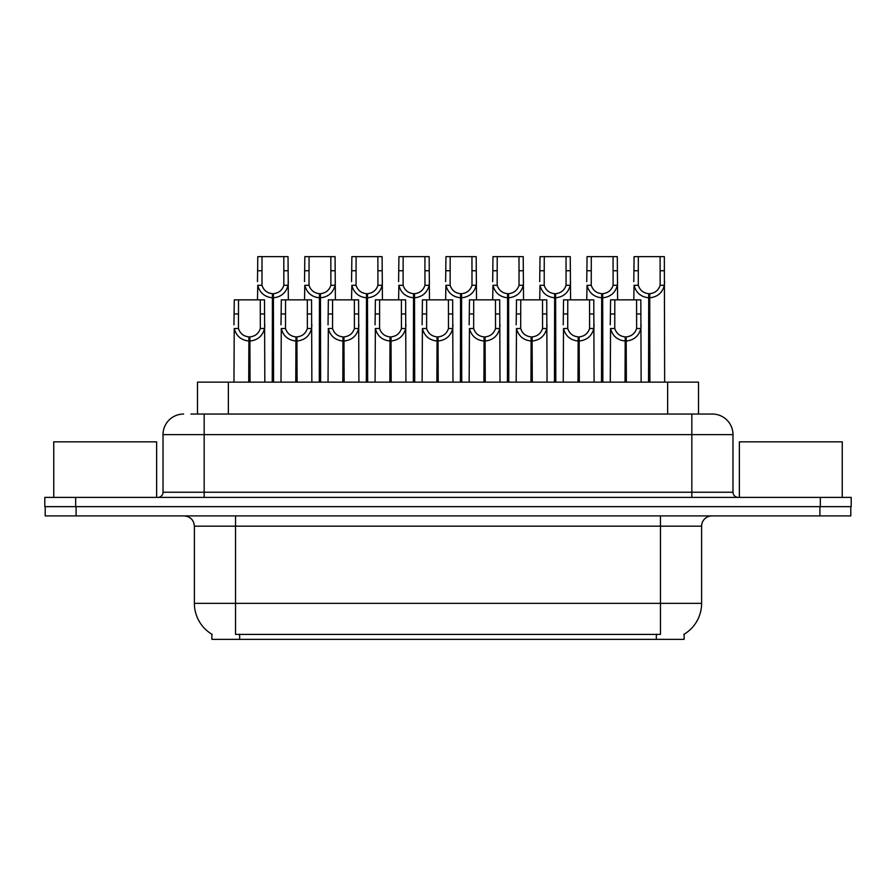 <?xml version="1.0" encoding="UTF-8"?>
<svg xmlns="http://www.w3.org/2000/svg" width="896" height="896" viewBox="0 0 896 896"><rect width="100%" height="100%" fill="white"/><g stroke="black" fill="none" stroke-linecap="round" stroke-linejoin="round"><path stroke-width="1.34" d="M197.501 414.053L197.501 382.155L698.499 382.155L698.499 414.053M684.118 634.234L684.118 639.363L211.882 639.363L211.882 634.234M212.184 634.413A36.008 36.008 0 0 1 194.387 603.355L235.547 603.355L235.547 634.413L660.453 634.413L660.453 603.355L701.613 603.355L701.613 526.187A10.293 10.293 0 0 1 711.894 515.906M194.387 603.355L194.387 526.187C193.782 519.938 190.355 516.51 184.106 515.906M683.816 634.413A36.008 36.008 0 0 0 701.613 603.355M76.082 515.906L850.786 515.906L850.786 506.643L45.214 506.643L45.214 515.906L76.082 515.906L76.082 506.643M191.374 414.053L712.096 414.053M190.904 414.053L204.165 414.053L204.165 434.627L163.016 434.627L163.016 492.24A5.141 5.141 0 0 1 157.864 497.381M183.59 414.053A20.574 20.574 0 0 0 163.016 434.627M712.41 414.053A20.574 20.574 0 0 1 732.984 434.627L732.984 492.24C733.286 495.365 735.011 497.078 738.136 497.381M75.667 497.381L44.8 497.381L44.8 506.643L75.667 506.643L75.667 497.381L820.333 497.381L820.333 506.643L851.2 506.643L851.2 497.381L820.333 497.381M851.2 497.381L851.2 506.643M625.027 382.155L625.206 336.885C619.92 336.336 616.448 333.547 614.768 328.507L614.813 299.846L640.819 299.846L641.133 382.155M625.027 341.006C617.355 340.133 612.528 335.966 610.546 328.507L610.266 382.155M610.266 324.822L610.579 299.846L614.813 299.846M626.192 382.155L626.192 336.885C631.478 336.336 634.95 333.547 636.63 328.507L636.586 299.846M626.192 336.885L626.371 382.155M625.206 336.885L625.206 382.155M641.133 324.822L640.853 328.507C638.87 335.966 634.043 340.133 626.371 341.006M648.547 382.155L648.726 293.675C643.44 293.126 639.968 290.338 638.288 285.298L638.333 256.637L664.339 256.637L664.653 382.155M648.547 297.786C640.875 296.923 636.048 292.757 634.066 285.298L633.786 299.846M633.786 281.613L634.099 256.637L638.333 256.637M649.712 382.155L649.712 293.675C654.998 293.126 658.47 290.338 660.15 285.298L660.106 256.637M649.712 293.675L649.891 382.155M648.726 293.675L648.726 382.155M664.653 281.613L664.373 285.298C662.39 292.757 657.563 296.923 649.891 297.786M156.632 497.381L156.632 441.829L53.749 441.829L53.749 497.381M842.251 497.381L842.251 441.829L739.368 441.829L739.368 497.381M577.987 382.155L578.166 336.885C572.891 336.336 569.408 333.547 567.728 328.507L567.773 299.846L593.779 299.846L594.093 382.155M577.987 341.006C570.315 340.133 565.488 335.966 563.506 328.507L563.226 382.155M563.226 324.822L563.539 299.846L567.773 299.846M579.152 382.155L579.152 336.885C584.438 336.336 587.922 333.547 589.59 328.507L589.546 299.846M579.152 336.885L579.331 382.155M578.166 336.885L578.166 382.155M594.093 324.822L593.813 328.507C591.83 335.966 587.003 340.133 579.331 341.006M530.947 382.155L531.126 336.885C525.851 336.336 522.368 333.547 520.688 328.507L520.744 299.846L546.739 299.846L547.053 382.155M530.947 341.006C523.286 340.133 518.459 335.966 516.466 328.507L516.186 382.155M516.186 324.822L516.51 299.846L520.744 299.846M532.112 382.155L532.112 336.885C537.398 336.336 540.882 333.547 542.562 328.507L542.506 299.846M532.112 336.885L532.291 382.155M531.126 336.885L531.126 382.155M547.053 324.822L546.773 328.507C544.79 335.966 539.963 340.133 532.291 341.006M483.907 382.155L484.086 336.885C478.811 336.336 475.328 333.547 473.648 328.507L473.704 299.846L499.699 299.846L500.013 382.155M483.907 341.006C476.246 340.133 471.419 335.966 469.437 328.507L469.157 382.155M469.157 324.822L469.47 299.846L473.704 299.846M485.083 382.155L485.083 336.885C490.358 336.336 493.842 333.547 495.522 328.507L495.466 299.846M485.083 336.885L485.262 382.155M484.086 336.885L484.086 382.155M500.013 324.822L499.733 328.507C497.75 335.966 492.923 340.133 485.262 341.006M436.878 382.155L437.058 336.885C431.771 336.336 428.288 333.547 426.619 328.507L426.664 299.846L452.659 299.846L452.984 382.155M436.878 341.006C429.206 340.133 424.379 335.966 422.397 328.507L422.117 382.155M422.117 324.822L422.43 299.846L426.664 299.846M438.043 382.155L438.043 336.885C443.318 336.336 446.802 333.547 448.482 328.507L448.426 299.846M438.043 336.885L438.222 382.155M437.058 336.885L437.058 382.155M452.984 324.822L452.704 328.507C450.722 335.966 445.894 340.133 438.222 341.006M601.507 382.155L601.686 293.675C596.4 293.126 592.928 290.338 591.248 285.298L591.293 256.637L617.299 256.637L617.613 299.846M601.507 297.786C593.835 296.923 589.008 292.757 587.026 285.298L586.746 299.846M586.746 281.613L587.059 256.637L591.293 256.637M602.672 382.155L602.672 293.675C607.958 293.126 611.442 290.338 613.11 285.298L613.066 256.637M602.672 293.675L602.851 382.155M601.686 293.675L601.686 382.155M617.613 281.613L617.333 285.298C615.35 292.757 610.523 296.923 602.851 297.786M554.467 382.155L554.646 293.675C549.371 293.126 545.888 290.338 544.208 285.298L544.264 256.637L570.259 256.637L570.573 299.846M554.467 297.786C546.795 296.923 541.968 292.757 539.986 285.298L539.706 299.846M539.706 281.613L540.03 256.637L544.264 256.637M555.632 382.155L555.632 293.675C560.918 293.126 564.402 290.338 566.07 285.298L566.026 256.637M555.632 293.675L555.811 382.155M554.646 293.675L554.646 382.155M570.573 281.613L570.293 285.298C568.31 292.757 563.483 296.923 555.811 297.786M507.427 382.155L507.606 293.675C502.331 293.126 498.848 290.338 497.168 285.298L497.224 256.637L523.219 256.637L523.533 299.846M507.427 297.786C499.766 296.923 494.939 292.757 492.957 285.298L492.677 299.846M492.677 281.613L492.99 256.637L497.224 256.637M508.603 382.155L508.603 293.675C513.878 293.126 517.362 290.338 519.042 285.298L518.986 256.637M508.603 293.675L508.782 382.155M507.606 293.675L507.606 382.155M523.533 281.613L523.253 285.298C521.27 292.757 516.443 296.923 508.782 297.786M460.398 382.155L460.578 293.675C455.291 293.126 451.808 290.338 450.139 285.298L450.184 256.637L476.179 256.637L476.504 299.846M460.398 297.786C452.726 296.923 447.899 292.757 445.917 285.298L445.637 299.846M445.637 281.613L445.95 256.637L450.184 256.637M461.563 382.155L461.563 293.675C466.838 293.126 470.322 290.338 472.002 285.298L471.946 256.637M461.563 293.675L461.742 382.155M460.578 293.675L460.578 382.155M476.504 281.613L476.224 285.298C474.23 292.757 469.414 296.923 461.742 297.786M389.838 382.155L390.018 336.885C384.731 336.336 381.248 333.547 379.579 328.507L379.624 299.846L405.63 299.846L405.944 382.155M389.838 341.006C382.166 340.133 377.339 335.966 375.357 328.507L375.077 382.155M375.077 324.822L375.39 299.846L379.624 299.846M391.003 382.155L391.003 336.885C396.29 336.336 399.762 333.547 401.442 328.507L401.397 299.846M391.003 336.885L391.182 382.155M390.018 336.885L390.018 382.155M405.944 324.822L405.664 328.507C403.682 335.966 398.854 340.133 391.182 341.006M342.798 382.155L342.978 336.885C337.691 336.336 334.219 333.547 332.539 328.507L332.584 299.846L358.59 299.846L358.904 382.155M342.798 341.006C335.126 340.133 330.299 335.966 328.317 328.507L328.037 382.155M328.037 324.822L328.35 299.846L332.584 299.846M343.963 382.155L343.963 336.885C349.25 336.336 352.722 333.547 354.402 328.507L354.357 299.846M343.963 336.885L344.142 382.155M342.978 336.885L342.978 382.155M358.904 324.822L358.624 328.507C356.642 335.966 351.814 340.133 344.142 341.006M295.758 382.155L295.938 336.885C290.651 336.336 287.179 333.547 285.499 328.507L285.544 299.846L311.55 299.846L311.864 382.155M295.758 341.006C288.086 340.133 283.259 335.966 281.277 328.507L280.997 382.155M280.997 324.822L281.31 299.846L285.544 299.846M296.923 382.155L296.923 336.885C302.21 336.336 305.693 333.547 307.362 328.507L307.317 299.846M296.923 336.885L297.102 382.155M295.938 336.885L295.938 382.155M311.864 324.822L311.584 328.507C309.602 335.966 304.774 340.133 297.102 341.006M248.718 382.155L248.898 336.885C243.622 336.336 240.139 333.547 238.459 328.507L238.515 299.846L264.51 299.846L264.824 382.155M248.718 341.006C241.046 340.133 236.219 335.966 234.237 328.507L233.957 382.155M233.957 324.822L234.282 299.846L238.515 299.846M249.883 382.155L249.883 336.885C255.17 336.336 258.653 333.547 260.322 328.507L260.277 299.846M249.883 336.885L250.062 382.155M248.898 336.885L248.898 382.155M264.824 324.822L264.544 328.507C262.562 335.966 257.734 340.133 250.062 341.006M413.358 382.155L413.538 293.675C408.251 293.126 404.768 290.338 403.099 285.298L403.144 256.637L429.15 256.637L429.464 299.846M413.358 297.786C405.686 296.923 400.859 292.757 398.877 285.298L398.597 299.846M398.597 281.613L398.91 256.637L403.144 256.637M414.523 382.155L414.523 293.675C419.798 293.126 423.282 290.338 424.962 285.298L424.917 256.637M414.523 293.675L414.702 382.155M413.538 293.675L413.538 382.155M429.464 281.613L429.184 285.298C427.202 292.757 422.374 296.923 414.702 297.786M366.318 382.155L366.498 293.675C361.211 293.126 357.739 290.338 356.059 285.298L356.104 256.637L382.11 256.637L382.424 299.846M366.318 297.786C358.646 296.923 353.819 292.757 351.837 285.298L351.557 299.846M351.557 281.613L351.87 256.637L356.104 256.637M367.483 382.155L367.483 293.675C372.77 293.126 376.242 290.338 377.922 285.298L377.877 256.637M367.483 293.675L367.662 382.155M366.498 293.675L366.498 382.155M382.424 281.613L382.144 285.298C380.162 292.757 375.334 296.923 367.662 297.786M319.278 382.155L319.458 293.675C314.171 293.126 310.699 290.338 309.019 285.298L309.064 256.637L335.07 256.637L335.384 299.846M319.278 297.786C311.606 296.923 306.779 292.757 304.797 285.298L304.517 299.846M304.517 281.613L304.83 256.637L309.064 256.637M320.443 382.155L320.443 293.675C325.73 293.126 329.202 290.338 330.882 285.298L330.837 256.637M320.443 293.675L320.622 382.155M319.458 293.675L319.458 382.155M335.384 281.613L335.104 285.298C333.122 292.757 328.294 296.923 320.622 297.786M272.238 382.155L272.418 293.675C267.142 293.126 263.659 290.338 261.979 285.298L262.024 256.637L288.03 256.637L288.344 299.846M272.238 297.786C264.566 296.923 259.739 292.757 257.757 285.298L257.477 299.846M257.477 281.613L257.79 256.637L262.024 256.637M273.403 382.155L273.403 293.675C278.69 293.126 282.173 290.338 283.842 285.298L283.797 256.637M273.403 293.675L273.582 382.155M272.418 293.675L272.418 382.155M288.344 281.613L288.064 285.298C286.082 292.757 281.254 296.923 273.582 297.786M656.342 639.363L656.342 634.234M239.658 639.363L239.658 634.234M228.357 414.053L228.357 382.155M667.643 414.053L667.643 382.155M660.453 515.906L660.453 526.187L194.387 526.187M701.613 526.187L660.453 526.187L660.453 603.355L235.547 603.355L235.547 515.906M819.918 515.906L819.918 506.643M204.165 497.381L204.165 492.24L732.984 492.24M163.016 492.24L204.165 492.24L204.165 434.627L691.835 434.627L691.835 497.381M732.984 434.627L691.835 434.627L691.835 414.053M614.813 313.958L610.579 313.958M614.768 328.507L610.546 328.507M640.853 328.507L636.63 328.507M640.819 313.958L636.586 313.958M638.333 270.749L634.099 270.749M638.288 285.298L634.066 285.298M664.373 285.298L660.15 285.298M664.339 270.749L660.106 270.749M567.773 313.958L563.539 313.958M567.728 328.507L563.506 328.507M593.813 328.507L589.59 328.507M593.779 313.958L589.546 313.958M520.744 313.958L516.51 313.958M520.688 328.507L516.466 328.507M546.773 328.507L542.562 328.507M546.739 313.958L542.506 313.958M473.704 313.958L469.47 313.958M473.648 328.507L469.437 328.507M499.733 328.507L495.522 328.507M499.699 313.958L495.466 313.958M426.664 313.958L422.43 313.958M426.619 328.507L422.397 328.507M452.704 328.507L448.482 328.507M452.659 313.958L448.426 313.958M591.293 270.749L587.059 270.749M591.248 285.298L587.026 285.298M617.333 285.298L613.11 285.298M617.299 270.749L613.066 270.749M544.264 270.749L540.03 270.749M544.208 285.298L539.986 285.298M570.293 285.298L566.07 285.298M570.259 270.749L566.026 270.749M497.224 270.749L492.99 270.749M497.168 285.298L492.957 285.298M523.253 285.298L519.042 285.298M523.219 270.749L518.986 270.749M450.184 270.749L445.95 270.749M450.139 285.298L445.917 285.298M476.224 285.298L472.002 285.298M476.179 270.749L471.946 270.749M379.624 313.958L375.39 313.958M379.579 328.507L375.357 328.507M405.664 328.507L401.442 328.507M405.63 313.958L401.397 313.958M332.584 313.958L328.35 313.958M332.539 328.507L328.317 328.507M358.624 328.507L354.402 328.507M358.59 313.958L354.357 313.958M285.544 313.958L281.31 313.958M285.499 328.507L281.277 328.507M311.584 328.507L307.362 328.507M311.55 313.958L307.317 313.958M238.515 313.958L234.282 313.958M238.459 328.507L234.237 328.507M264.544 328.507L260.322 328.507M264.51 313.958L260.277 313.958M403.144 270.749L398.91 270.749M403.099 285.298L398.877 285.298M429.184 285.298L424.962 285.298M429.15 270.749L424.917 270.749M356.104 270.749L351.87 270.749M356.059 285.298L351.837 285.298M382.144 285.298L377.922 285.298M382.11 270.749L377.877 270.749M309.064 270.749L304.83 270.749M309.019 285.298L304.797 285.298M335.104 285.298L330.882 285.298M335.07 270.749L330.837 270.749M262.024 270.749L257.79 270.749M261.979 285.298L257.757 285.298M288.064 285.298L283.842 285.298M288.03 270.749L283.797 270.749"/></g></svg>
